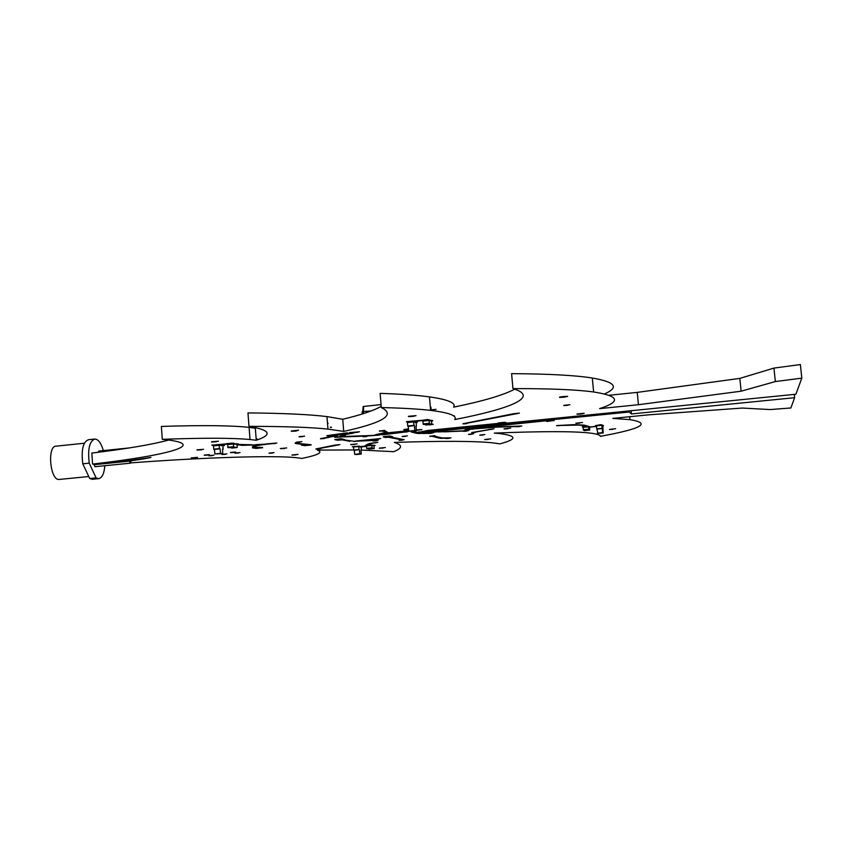 <?xml version="1.0" encoding="UTF-8"?>
<svg xmlns="http://www.w3.org/2000/svg" width="844" height="844" viewBox="0 0 844 844"><rect width="100%" height="100%" fill="white"/><g stroke="black" fill="none" stroke-linecap="round" stroke-linejoin="round"><path stroke-width="1.27" d="M298.765 414.288L296.877 414.193M362.308 413.971L362.065 412.009L363.015 411.788L363.142 413.275L362.192 413.497M431.231 408.76L430.451 408.485M381.066 404.582L363.173 406.513L362.688 411.861M430.44 407.04L430.271 406.418M431.105 407.283L430.324 407.008M367.245 412.368L367.161 411.355L371.244 410.933M363.437 411.65L363.606 406.407M363.289 413.676L363.606 411.503L366.528 411.207M366.243 412.705L366.591 411.197L367.161 411.355M436.063 409.351L431.136 409.857M222.531 449.145L223.08 449.092L222.531 449.019L222.753 453.661L220.548 453.386L220.073 448.691L213.764 449.398L213.49 445.685L211.844 445.178L226.055 443.881M220.548 453.386L214.893 453.945L222.753 453.661M223.08 449.092L222.922 445.643L219.145 445.104L213.49 445.685L219.145 445.104L219.429 448.829M219.535 448.744L220.073 448.691M214.893 453.945L214.429 449.356M219.366 448.86L213.764 449.398M222.542 449.398L223.09 449.314M221.592 445.674L222.816 445.621M219.535 448.839L215.072 449.398M588.479 426.558L582.36 426.8L583.099 427.053L583.373 430.05L588.859 429.607L588.437 426.536L589.45 427.117L589.724 430.092L588.859 429.322L583.52 430.123M588.89 429.617L583.552 430.145L589.724 430.092L584.417 430.609M588.89 427.075L596.486 426.325M584.238 430.514L589.555 429.997M431.432 424.289L429.385 423.677L429.079 420.133L431.463 420.871L431.769 424.384L425.619 425.007M431.126 420.766L430.303 420.85L431.126 420.766M423.551 424.395L429.723 423.772L423.203 424.3L422.897 420.755L429.09 420.133L422.897 420.755M431.368 424.268L423.604 424.395M429.796 423.793L423.614 424.426M354.258 450.232L354.67 454.315L356.136 454.557L361.253 454.051L361 450.021M358.774 446.518L352.381 446.74L358.668 446.634L359.027 449.662M359.386 449.63L359.808 453.808L354.67 454.315M359.808 453.808L361.253 454.051M354.86 450.263L358.964 449.746M353.52 447.141L353.826 450.253M358.668 446.634L361.179 446.909L361.359 449.989M358.689 446.444L353.552 446.951L358.689 446.444M360.114 446.898L361.105 446.898M103.337 450.58C101.174 443.174 98.379 439.323 94.95 439.038C89.496 441.043 87.586 449.082 89.232 463.145L82.775 463.799C81.13 449.746 83.06 441.718 88.567 439.703L94.486 439.08M92.481 479.276L89.696 478.537L82.775 463.799M104.846 465.719C104.15 473.727 102.05 478.042 98.558 478.675L96.11 477.904L89.696 478.537M89.232 463.145L96.11 477.904M93.937 464.706L129.448 461.151L130.345 463.177L94.866 466.711L94.106 464.221M98.337 452.268L98.769 451.055L129.28 447.942M130.345 463.177L130.957 461.299M371.592 445.178L366.444 445.685L366.686 448.66L372.183 448.217L371.603 445.178L373.966 445.643L374.208 448.607L372.225 447.932L367.024 448.723M368.722 449.029L374.208 448.597L369.081 449.103M372.246 448.227L367.098 448.744L373.808 448.523M373.628 445.569L372.647 445.674L373.628 445.569M236.742 447.468L233.63 447.035L233.366 443.68L236.985 444.208L237.248 447.542L231.604 448.101M236.478 444.134L235.159 444.271L236.478 444.134M228.46 447.668L234.136 447.098L227.943 447.605L227.69 444.25L233.377 443.68L227.69 444.25M236.636 447.457L228.566 447.658M234.242 447.12L228.566 447.689M416.018 426.114L416.345 430.883L414.868 430.482L414.372 425.513L407.705 425.998L407.441 422.316L413.613 421.694L407.441 422.316M414.868 430.482L408.718 431.105L416.345 430.883M416.377 426.083L416.145 422.433L413.613 421.694L413.94 425.629M408.718 431.105L408.222 426.231M413.602 425.692L407.779 426.252M415.491 422.475L416.071 422.411M414.014 425.65L408.95 426.283M596.919 429.068L597.911 433.499L603.238 432.983L602.89 428.921M602.785 425.977L603.481 425.819L603.112 425.365L601.846 425.387L602.141 428.457M602.268 428.446L602.69 432.656L597.341 433.172M602.69 432.656L603.238 432.983M596.444 425.925L601.804 425.207L596.444 425.735L596.761 429.068L601.603 428.615M597.584 429.09L596.761 429.068M596.444 425.735L601.804 425.207L602.753 425.809L603.017 428.91M361.243 447.088L362.308 446.919L361.337 446.476L366.401 446.054M360.156 446.898L366.423 446.276M366.433 446.392L361.19 446.909M413.697 421.831L414.478 421.61L413.507 421.05L421.631 420.333M410.131 421.778L426.41 420.185L410.131 421.778M424.669 420.323L426.642 420.143L424.669 420.323M596.497 426.431L589.45 427.127M589.492 427.286L596.465 426.093M230.444 443.849L215.368 445.305L230.444 443.849M217.066 445.178L215.199 445.337L217.066 445.178M375.612 442.752L370.421 443.585L375.601 442.594M371.74 445.199L368.184 444.588L372.046 443.438L369.303 443.533L377.848 442.309M342.179 435.135L351.674 433.394L341.556 435.304L341.008 435.884L343.234 435.82L341.356 435.979L344.711 434.85L342.959 434.692L348.35 433.552M369.313 443.775L366.486 444.809L369.577 445.199L367.995 445.368L367.277 445.231L368.606 444.777M516.697 413.655L465.561 423.488L516.676 413.444M463.008 423.73L513.532 413.739M584.28 425.365L575.703 424.859L559.393 425.503L578.383 425.091L584.692 425.534L586.485 426.558L584.85 426.726L583.004 425.692L584.67 425.292L588.985 426.42M556.629 425.608L573.709 424.637L584.259 425.133M494.732 427.222L473.716 428.931L496.863 427.127L517.942 426.536L496.842 426.885L521.814 425.998M429.659 433.267L422.802 433.51L429.659 433.267M424.121 433.32L416.619 433.331L411.228 431.97L412.959 431.79L418.476 433.552L433.499 432.74M412.125 431.305L410.965 431.748L412.104 431.949L414.974 431.02L412.99 431.221M412.885 431.516L419.89 433.109L427.802 432.508M439.218 438.163L436.907 437.551L438.563 437.382L440.41 438.331L448.291 438.173L439.218 438.163M438.511 437.15L442.288 437.952L450.991 437.846M436.907 437.551L431.685 436.179L433.373 436.01L438.563 437.382L436.907 437.551M434.301 436.021L438.542 437.15M381.72 434.038L377.817 434.576L381.72 434.038M383.292 430.662L386.373 431.516L384.569 431.695L385.518 432.149L384.79 432.582L375.422 434.787M385.508 432.36L376.952 434.765L408.696 430.946M377.511 439.049L358.415 440.821L377.5 438.901M355.197 441.085L380.739 438.532M416.303 430.261L421.894 429.659L416.314 430.324M408.707 431.094L389.917 432.582L408.675 430.693M384.4 430.778L387.354 432.096L381.477 430.946L383.303 430.767M337.674 445.052L318.051 448.765L337.653 444.893M315.878 448.955L334.667 445.178M388.778 436.823L402.44 439.956L387.058 436.992L388.778 436.823M391.099 437.108L404.223 439.692M343.202 439.777L339.552 439.059L334.762 439.629L337.579 440.209L343.202 439.777L353.72 441.233M340.522 439.513L349.817 441.328L340.522 439.513M353.741 441.475L355.081 441.444M358.784 441.053L378.133 440.315M374.462 440.758L376.751 440.579L374.441 440.768M453.639 415.913L454.41 415.839M444.26 431.854L465.782 430.946L444.25 431.854M438.268 431.928L468.599 430.609M423.994 432.888L417.812 432.539L424.099 433.067M419.658 432.139L423.973 432.634M443.912 431.601L445.231 431.411M418.339 432.128L502.56 423.361L420.46 431.938L427.655 430.472L498.118 423.403M432.16 432.423L438.247 431.674M491.577 429.248L474.054 432.318L491.567 429.079M471.669 432.55L494.004 428.773M472.83 428.372L545.646 420.839M466.12 429.469L465.455 429.891L467.956 429.955L465.455 429.891L468.367 429.248L466.099 429.227L472.809 428.119M467.312 429.512L469.886 429.68M327.504 423.308L328.126 423.287M338.623 434.987L335.965 434.882L338.106 434.765L334.783 435.905L336.513 435.799L327.504 437.487L337.305 435.62L338.412 434.597M327.483 437.224L336.661 435.05M347.38 433.067L337.674 434.755L356.094 432.328L349.469 432.582L359.523 431.78M329.149 437.361L322.862 438.416L329.149 437.361M320.509 438.606L329.181 437.034M337.115 434.839L330.299 435.377L337.115 434.839M326.892 435.652L347.359 432.803M297.837 442.161L299.588 442.066L296.107 442.594L295.495 443.438L307.121 444.967L296.012 443.554L297.753 443.416L297.109 442.773L299.504 442.077L297.837 442.161M297.721 443.385L311.056 444.725M395.14 432.877L382.321 434.85L405.742 431.949L396.691 432.455L409.118 431.4M377.679 434.998L395.119 432.624M273.614 443.533L266.409 444.187L273.593 443.364M266.419 443.881L276.864 443.026M265.776 444.176L251.871 445.189L261.091 444.714L255.595 445.737L268.075 444.007L255.753 444.661M363.5 436.158L337.674 437.118L363.5 436.158M340.048 436.622L364.787 435.715M255.616 445.685L252.409 447.025L258.443 447.731L253.812 447.468L255.51 447.299L254.223 446.613L257.325 445.579L255.595 445.432L258.085 444.915M237.122 444.598L242.186 445.347L255.352 444.915M363.11 435.905L368.417 435.578M237.586 444.419L252.008 444.788M255.51 447.299L262.579 447.468M494.711 426.969L473.041 428.488M466.099 429.227L465.329 429.807M431.643 422.116L431.579 421.399M432.139 432.17L427.475 432.75M418.318 431.875L417.653 432.466M389.939 432.835L383.63 433.616L387.354 432.096M389.917 432.582L385.529 433.099M366.845 436.031L379.441 435.082L366.845 436.031M378.323 435.114L377.447 434.945M377.468 435.198L375.675 435.103M375.696 435.356L373.903 435.24M373.924 435.493L372.141 435.367M372.162 435.62L370.442 435.472M370.463 435.726L368.807 435.557M368.828 435.81L368.068 435.831M342.158 434.871L340.849 435.757M345.291 435.652L339.858 436.264L345.291 435.652L342.78 435.441M369.303 443.533L366.486 444.809M298.027 442.129L300.432 441.887L298.048 442.066M296.371 442.267L295.094 443.153M297.7 443.132L296.94 442.9M252.029 445.041L249.908 444.851M249.929 445.104L247.925 444.893M247.946 445.147L246.079 444.915M246.089 445.168L244.37 444.915M244.391 445.168L242.829 444.883M242.85 445.136L241.458 444.83M241.479 445.094L240.276 444.756M240.287 445.02L239.274 444.661M239.295 444.925L237.153 444.999M255.489 447.046L254.202 446.666M255.563 445.442L252.388 446.845M129.459 461.109L150.97 457.406L123.614 461.394M149.884 457.733L148.871 457.712M148.892 457.954L147.13 458.07M147.141 458.324L145.168 458.45M145.189 458.693L143.005 458.819M143.026 459.062L140.653 459.199M140.663 459.442L138.11 459.579M138.131 459.822L135.388 459.969M135.409 460.212L132.519 460.349M132.529 460.581L129.48 460.718M129.501 460.961L126.315 461.098M126.336 461.33L123.045 461.7M256.143 438.817L257.346 439.038M256.165 439.059L257.357 439.08L256.196 439.492M330.373 427.159L331.354 427.191M330.394 427.412L331.375 427.444M408.422 416.292L416.008 415.638M413.096 416.377L408.443 416.567L416.018 415.649L413.096 416.377M559.54 397.123L567.643 396.332M564.109 397.207L559.572 397.397C560.216 396.786 562.906 396.437 567.653 396.363L564.109 397.207M577.001 414.014L584.132 413.275M580.967 414.024L577.022 414.193L584.132 413.349L580.967 414.024M504.068 428.815L510.652 428.151M507.898 428.805L504.09 428.974L507.898 428.805M223.016 445.885L224.377 445.358L219.451 445.368M224.398 445.611L222.985 445.157M222.647 445.4L222.077 445.147M222.099 445.41L221.413 445.189M221.434 445.442L220.727 445.242M219.271 445.231L220.2 444.883M220.126 445.01L218.68 444.545M218.343 444.788L217.773 444.535M217.794 444.799L217.098 444.577M217.119 444.841L216.402 444.63M216.423 444.893L213.036 444.978M213.057 445.231L212.435 445.052M379.346 448.111L385.37 447.531M383.102 448.08L379.367 448.259L383.102 448.08M584.122 426.325L582.307 426.853M589.851 426.705L588.606 426.726M589.302 426.916L588.732 426.716M575.861 423.203L582.476 422.496M579.554 423.182L575.872 423.35L579.554 423.182M262.6 447.71L259.024 447.214L252.493 447.869L256.196 448.407L262.674 447.753M253.59 447.425L252.493 447.869M344.521 439.566L340.892 438.711L334.762 439.629M431.548 421.145L432.645 420.618L429.501 420.46M432.666 420.892L431.864 420.375M431.601 420.618L431.062 420.344M431.084 420.618L430.387 420.386M430.408 420.66L429.828 420.702M429.258 420.185L426.79 419.827L421.916 420.365L422.876 420.776M429.807 419.995L427.497 419.479L421.641 420.439M280.324 448.512L286.728 447.942M284.533 448.502L280.335 448.691L284.533 448.502M197.032 449.831L203.594 449.324M201.632 449.852L197.053 450.052L201.632 449.852M499.901 424.026L506.843 423.013L504.923 422.316L498.762 422.865L497.939 423.329L499.901 424.026M506.875 423.266L505.176 422.348M504.469 422.58L503.794 422.359M503.815 422.612L503.077 422.422M503.098 422.675L499.437 422.781M499.458 423.044L498.762 422.865M498.783 423.118L498.234 422.949M291.275 431.01L298.512 430.166L296.033 431.084L291.296 431.273L298.512 430.166M211.538 441.739L218.512 441.201M216.349 441.781L211.559 441.982L216.349 441.781M385.972 437.54L392.544 436.643L389.865 436.01L383.936 436.538L383.26 436.97L385.972 437.54M392.544 436.833L390.15 436.042M389.886 436.264L389.358 436.021M389.379 436.274L388.715 436.063M388.736 436.306L388.018 436.116M388.04 436.369L384.569 436.464M384.579 436.707L383.936 436.538M359.449 446.117L352.381 446.74M361.337 446.476L358.784 446.624M360.641 446.698L360.05 446.508M360.061 446.729L359.47 446.782M350.787 444.503L357.118 443.912M354.796 444.482L350.798 444.672L354.796 444.482M124.142 461.689L122.454 461.288L101.755 463.356L103.485 463.746M122.475 461.531L101.765 463.599M403.822 429.638L408.485 428.815M408.559 429.607L403.843 429.839L408.507 429.079M191.25 457.881L197.549 457.353M195.586 457.859L191.261 458.06L195.586 457.859M372.257 445.094L366.539 445.674M366.655 445.031L365.273 445.463M374.04 445.822L375.042 445.389L371.993 445.347M375.063 445.621L374.272 445.231M373.586 445.453L372.985 445.263M373.006 445.484L372.373 445.315M237.111 444.471L238.451 443.933L233.988 443.944M238.472 444.187L237.269 443.754M236.942 443.997L236.373 443.744M236.394 444.007L235.708 443.786M235.729 444.039L235.022 443.838M235.043 444.102L234.421 444.166M227.722 444.25L226.065 444.007L226.646 443.606L234.105 443.29M233.661 443.722L234.21 443.596M234.126 443.543L232.902 443.111M232.564 443.353L231.994 443.1M232.016 443.364L231.319 443.132M231.34 443.395L230.634 443.195M230.644 443.459L227.247 443.533M227.268 443.796L226.646 443.606M484.762 439.492L490.818 438.869M488.317 439.45L484.772 439.629L488.317 439.45M416.219 422.707L417.326 422.169L413.866 422M417.347 422.443L416.387 421.894M416.124 422.137L415.575 421.873M415.596 422.148L414.9 421.905M413.507 421.05L406.418 421.662L407.42 422.369M413.233 421.293L412.684 421.019M412.705 421.304L411.999 421.061M412.03 421.335L411.271 421.124M411.292 421.399L407.599 421.494M407.62 421.768L406.924 421.578M406.956 421.852L406.418 421.662M311.077 444.967L307.881 444.45L301.392 445.104L304.684 445.653L311.13 445.01M302.563 444.661L301.392 445.104M601.835 425.271L596.444 425.777M602.416 425.133L600.917 424.68L595.685 425.534M609.495 429.396L615.635 428.72M612.849 429.343L609.505 429.512L612.849 429.343M547.102 421.472L554.033 420.47L552.472 419.774L546.374 420.301L545.498 420.776L547.102 421.472M554.054 420.723L552.704 419.795M552.039 420.027L551.375 419.806M551.396 420.059L550.668 419.869M550.689 420.122L547.049 420.228M547.081 420.481L546.374 420.301M546.406 420.555L545.846 420.386M292.003 454.958L298.027 454.399M295.938 454.916L292.013 455.106L295.938 454.916M563.781 405.373L569.89 404.709M567.221 405.415L563.792 405.553L567.221 405.415M568.265 405.036L565.512 405.342L568.265 405.036M568.466 405.014L565.322 405.373L568.466 405.014M468.515 434.322L473.642 433.763M471.553 434.312L468.526 434.449L471.553 434.312M472.26 434.048L469.96 434.291L472.26 434.048M472.429 434.038L469.802 434.312L472.429 434.038M479.814 435.103L484.867 434.544M482.789 435.082L479.825 435.23L482.789 435.082M483.506 434.829L481.238 435.071L483.506 434.829M483.665 434.818L481.08 435.082L483.665 434.818M431.811 424.152L433.288 424.321M430.946 424.469L428.857 424.68M431.78 424.616L429.237 424.891L431.78 424.616M431.959 424.595L429.058 424.912L431.959 424.595M269.036 453.112L274.005 452.627M272.327 453.101L269.046 453.249L272.327 453.101M272.654 452.88L270.449 453.101L272.654 452.88M272.812 452.859L270.291 453.122L272.812 452.859M299.071 436.654L304.631 436.137M302.701 436.686L299.092 436.833L302.701 436.686M303.133 436.401L300.654 436.664L303.133 436.401M303.312 436.38L300.475 436.686L303.312 436.38M208.901 455.654L213.975 455.18M212.361 455.644L208.911 455.802L212.361 455.644M212.582 455.422L210.335 455.654L212.582 455.422M212.741 455.401L210.177 455.665L212.741 455.401M362.962 436.601L364.197 436.137M366.338 436.601L362.973 436.749L366.338 436.601M366.876 436.327L364.481 436.591L366.876 436.327M367.045 436.316L364.313 436.601L367.045 436.316M204.248 455.095L209.354 454.621M207.74 455.095L204.259 455.254L207.74 455.095M207.951 454.863L205.693 455.095L207.951 454.863M208.12 454.853L205.535 455.116L208.12 454.853M221.898 454.357L226.973 453.882M225.337 454.346L221.909 454.505L225.337 454.346M225.58 454.125L223.333 454.357L225.58 454.125M225.749 454.114L223.175 454.378L225.749 454.114M402.134 436.422L407.378 435.873M405.363 436.411L402.145 436.559L405.363 436.411M405.964 436.148L403.622 436.39L405.964 436.148M406.133 436.126L403.453 436.411L406.133 436.126M234.938 453.059L240.023 452.574M238.367 453.049L234.948 453.207L238.367 453.049M238.63 452.827L236.373 453.059L238.63 452.827M238.799 452.806L236.214 453.07L238.799 452.806M230.486 452.479L235.613 452.004M233.957 452.479L230.496 452.637L233.957 452.479M234.21 452.247L231.942 452.479L234.21 452.247M234.379 452.226L231.783 452.5L234.379 452.226M339.837 436.095L340.839 435.662M343.824 435.831L341.387 436.095L343.824 435.831M343.993 435.81L341.208 436.105L343.993 435.81M375.96 442.826L372.795 442.963L375.96 442.826M376.477 442.583L374.219 442.815L376.477 442.583M376.646 442.562L374.061 442.826L376.646 442.562M348.561 433.468L354.09 432.93M352.085 433.489L348.583 433.637L352.085 433.489M352.613 433.194L350.133 433.468L352.613 433.194M352.792 433.183L349.954 433.478L352.792 433.183M466.342 423.741L463.018 423.888L466.342 423.741M467.101 423.435L464.59 423.709L467.101 423.435M467.291 423.414L464.411 423.72L467.291 423.414M513.532 413.75L519.419 413.117M516.939 413.782L513.553 413.919L516.939 413.782M517.847 413.433L515.199 413.729L517.847 413.433M518.037 413.412L515.019 413.75L518.037 413.412M416.335 430.746L411.239 431.389M415.185 430.999L412.779 431.242M519.566 426.579L516.507 426.726L519.566 426.579M520.389 426.294L518.005 426.558L520.389 426.294M520.558 426.283L517.836 426.568L520.558 426.283M431.432 433.299L428.224 433.447L431.432 433.299M432.086 433.025L429.712 433.278L432.086 433.025M432.255 433.004L429.543 433.288L432.255 433.004M559.593 425.598L556.639 425.735L559.593 425.598M560.469 425.313L558.116 425.566L560.469 425.313M560.638 425.292L557.947 425.587L560.638 425.292M473.199 429.132L470.034 429.279L473.199 429.132M473.938 428.847L471.543 429.1L473.938 428.847M474.106 428.836L471.374 429.121L474.106 428.836M429.765 436.211L434.934 435.662M432.909 436.2L429.775 436.337L432.909 436.2M433.542 435.937L431.231 436.179L433.542 435.937M433.711 435.915L431.073 436.2L433.711 435.915M448.997 438.363L445.991 438.511L448.997 438.363M449.641 438.12L447.394 438.352L449.641 438.12M449.799 438.099L447.236 438.374L449.799 438.099M416.282 429.902L421.884 429.564M420.417 429.839L417.97 430.102L420.417 429.839M420.597 429.828L417.801 430.123L420.597 429.828M378.787 439.059L375.538 439.207L378.787 439.059M379.336 438.806L377.004 439.049L379.336 438.806M379.505 438.785L376.846 439.07L379.505 438.785M358.478 441.085L355.208 441.233L358.478 441.085M358.985 440.832L356.664 441.074L358.985 440.832M359.154 440.811L356.506 441.096L359.154 440.811M320.994 448.407L315.888 449.082L320.868 448.554M319.507 448.702L317.291 448.934L319.507 448.702M319.676 448.691L317.133 448.955L319.676 448.691M334.794 445.136L339.879 444.619M338.054 445.126L334.804 445.273L338.054 445.126M338.507 444.883L336.239 445.115L338.507 444.883M338.666 444.862L336.081 445.136L338.666 444.862M379.399 430.957L384.938 430.398M382.87 430.978L379.41 431.126L382.87 430.978M383.45 430.683L380.971 430.946L383.45 430.683M383.64 430.662L380.802 430.967L383.64 430.662M380.823 434.238L375.432 434.945L380.823 434.333M379.547 434.502L376.783 434.787L379.547 434.502M399.138 440.23L399.718 439.882M402.282 440.22L399.149 440.368L402.282 440.22M402.852 439.967L400.583 440.209L402.852 439.967M403.021 439.956L400.425 440.22L403.021 439.956M376.213 440.832L373.006 440.979L376.213 440.832M376.909 440.568L374.293 440.842L376.909 440.568M466.468 431.178L463.335 431.316L466.468 431.178M467.186 430.894L464.822 431.147L467.186 430.894M467.354 430.883L464.654 431.168L467.354 430.883M474.75 432.539L471.68 432.677L474.75 432.539M475.467 432.265L473.136 432.518L475.467 432.265M475.636 432.255L472.978 432.529L475.636 432.255M491.82 429.343L488.729 429.48L491.82 429.343M492.579 429.068L490.216 429.311L492.579 429.068M492.759 429.047L490.047 429.332L492.759 429.047M464.569 430.25L465.382 429.839M467.734 430.25L464.58 430.387L467.734 430.25M468.452 429.965L466.078 430.218L468.452 429.965M468.631 429.944L465.909 430.24L468.631 429.944M330.437 435.673L326.913 435.82L330.437 435.673M330.922 435.388L328.453 435.652L330.922 435.388M331.101 435.367L328.284 435.662L331.101 435.367M296.539 442.14L301.878 441.623M300.031 442.14L296.56 442.298L300.031 442.14M300.612 441.866L297.89 442.151L300.612 441.866M357.497 432.35L353.984 432.497L357.497 432.35M358.035 432.054L355.546 432.328L358.035 432.054M358.215 432.033L355.366 432.339L358.215 432.033M324.001 438.627L320.52 438.774L324.001 438.627M324.455 438.352L322.039 438.606L324.455 438.352M324.634 438.331L321.87 438.627L324.634 438.331M407.04 431.97L403.706 432.117L407.04 431.97M407.663 431.685L405.226 431.938L407.663 431.685M407.842 431.664L405.057 431.959L407.842 431.664M275.049 443.543L271.515 443.691L275.049 443.543M275.408 443.279L273.023 443.533L275.408 443.279M275.587 443.258L272.855 443.543L275.587 443.258M334.635 437.192L340.195 436.612M338.106 437.203L334.646 437.361L338.106 437.203M338.592 436.928L336.165 437.181L338.592 436.928M338.771 436.907L335.996 437.203L338.771 436.907M130.43 462.913C204.702 457.311 272.876 455.37 295.411 457.585L301.983 458.429C318.42 455.011 323.537 452.236 317.333 450.095L353.752 449.947M506.864 423.15L795.903 394.232L801.8 378.144L775.341 381.562L741.127 391.194L638.423 404.719L599.588 408.633C621.279 401.533 619.296 395.984 593.617 391.975C576.747 389.654 549.855 388.535 512.952 388.609C540.276 396.87 510.504 408.739 454.737 419.552L454.737 419.552C457.374 415.754 449.335 412.695 430.609 410.395C418.624 408.981 402.198 408.042 381.309 407.557C396.068 414.731 383.535 422.686 343.719 431.411L327.968 429.1C310.529 427.275 284.206 426.368 248.991 426.357C270.397 430.039 272.812 434.671 256.26 440.262L250.024 439.513C232.522 437.888 203.277 437.825 162.291 439.323C210.494 443.986 169.855 455.148 92.587 464.084L91.827 453.07C126.705 448.85 152.331 444.503 168.673 440.041M92.587 464.084L96.67 464.432M422.032 431.643L499.405 423.899M361.485 450.063L393.705 451.688C402.588 448.153 402.788 445.062 394.327 442.414C442.604 440.863 475.362 441.011 492.611 442.836L499.838 443.86C517.361 439.228 517.266 435.799 499.521 433.573L494.299 433.088C541.89 431.21 573.698 431.189 589.692 433.025C596.666 433.837 600.211 434.934 600.358 436.316C641.778 428.773 651.642 423.224 629.962 419.658L612.797 418.392L648.266 414.868L742.277 408.053L770.182 409.562L790.86 407.979L794.626 397.693L631.428 413.95L629.255 412.009L424.5 432.476L421.652 431.706M256.26 440.262L255.331 428.256L249.096 427.38C231.572 425.45 202.328 425.133 161.362 426.431L162.291 439.323M381.214 406.323C373.776 410.617 360.947 414.931 342.738 419.257L326.955 416.588C309.505 414.436 283.173 413.212 247.967 412.916L248.991 426.357M514.745 389.168C503.277 395.192 482.916 401.185 453.661 407.146C456.266 402.999 448.196 399.581 429.459 396.891C417.453 395.245 401.016 394.064 380.127 393.367L381.309 407.557M604.536 393.916C619.496 387.343 615.413 382.047 592.309 378.017C575.418 375.327 548.516 373.871 511.601 373.649L512.952 388.609M801.8 378.144L800.386 364.555L773.959 368.089L739.829 378.386L637.241 392.386L609.157 395.266M500.756 433.711L503.847 432.719M343.719 431.411L342.738 419.257M638.423 404.719L637.241 392.386M741.127 391.194L739.829 378.386M794.626 397.693L794.288 394.391M775.341 381.562L773.959 368.089M631.428 413.95L631.122 410.722M629.255 412.009L629.149 410.912M424.5 432.476L424.416 431.4M219.092 445.326L213.427 445.896M219.334 448.597L213.68 449.156M583.099 427.338L588.437 426.811M583.32 429.733L588.658 429.206M583.099 427.053L588.437 426.536L583.099 427.053M583.373 430.05L588.711 429.522M584.27 430.535L589.587 430.007M429.047 420.46L422.855 421.093M429.29 423.298L423.097 423.931M429.385 423.677L423.203 424.3M353.763 450.052L358.9 449.546M84.337 443.237L56.179 446.149C46.905 445.6 50.091 480.785 59.185 479.445L59.481 479.424M366.401 445.97L371.56 445.463M366.591 448.354L371.761 447.847M366.686 448.66L371.856 448.153M368.744 449.05L373.881 448.544M237.238 447.542L231.594 448.101L237.248 447.542M233.292 443.997L227.606 444.577M233.493 446.676L227.806 447.257M233.63 447.035L227.943 447.605M413.581 421.916L407.409 422.538M413.876 425.376L407.705 425.998M596.719 428.857L602.078 428.33M363.606 411.503L366.56 411.197M59.185 479.445L88.757 476.533M92.165 479.308L98.558 478.675M366.444 445.685L371.603 445.178M249.096 427.38L250.024 439.513M326.955 416.588L327.968 429.1M499.458 432.888L499.521 433.573M429.459 396.891L430.609 410.395M629.677 416.714L629.962 419.658M592.309 378.017L593.617 391.975"/></g></svg>
